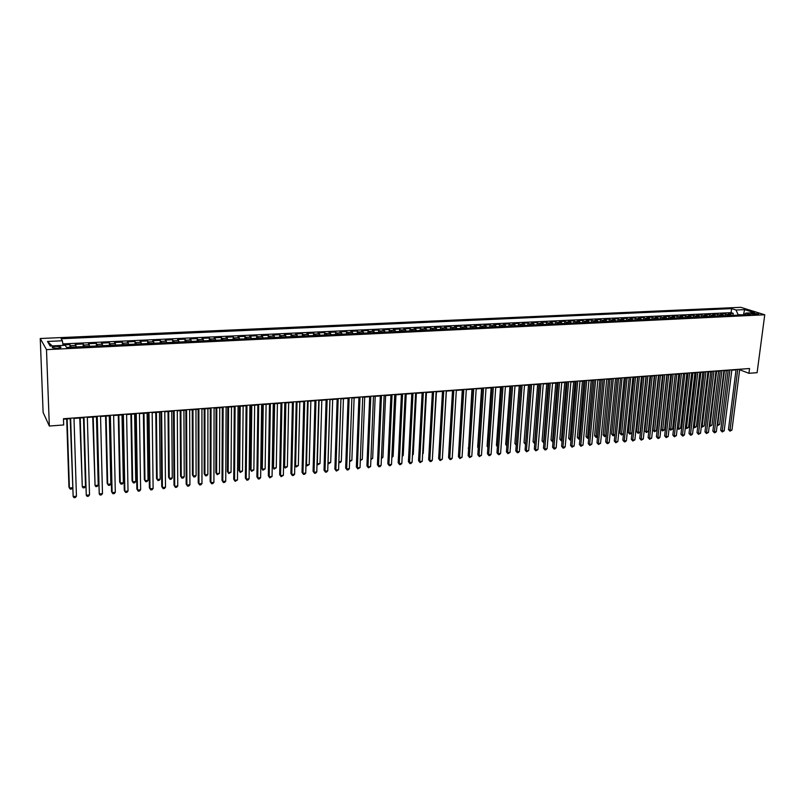<?xml version="1.0" encoding="UTF-8"?>
<svg xmlns="http://www.w3.org/2000/svg" width="805" height="805" viewBox="0 0 805 805"><rect width="100%" height="100%" fill="white"/><g stroke="black" fill="none" stroke-linecap="round" stroke-linejoin="round"><path stroke-width="1.21" d="M57.175 348.313C60.395 348.042 61.552 347.559 60.657 346.854L56.008 346.361C52.788 346.623 51.621 347.106 52.516 347.82L57.175 348.313M46.489 349.632L49.336 426.036L43.118 412.452L40.25 338.513L740.781 307.319L764.75 314.775L46.489 349.632L40.25 338.513M732.158 315.419L728.515 313.548L733.214 313.326L732.952 315.379M729.008 315.57L725.375 313.698L725.114 315.751M725.375 313.698L720.636 313.92L724.259 315.801M716.309 316.184L712.707 314.292L717.476 314.071L717.225 316.134M708.299 316.566L704.717 314.664L709.517 314.443L709.275 316.516M700.229 316.949L696.677 315.047L701.507 314.815L701.266 316.898M692.109 317.341L688.567 315.429L693.437 315.198L693.196 317.291M683.918 317.733L680.396 315.812L685.307 315.58L685.065 317.683M675.667 318.136L672.175 316.204L677.116 315.973L676.884 318.076M667.355 318.528L663.884 316.596L668.864 316.355L668.633 318.468M658.983 318.941L655.532 316.989L660.553 316.747L660.321 318.871M650.541 319.344L647.119 317.381L652.171 317.14L651.949 319.273M642.038 319.746L638.637 317.784L643.738 317.542L643.517 319.676M633.475 320.159L630.104 318.186L635.236 317.945L635.014 320.088M624.851 320.581L621.49 318.589L626.662 318.347L626.451 320.501M616.147 320.994L612.826 319.001L618.029 318.75L617.817 320.913M607.383 321.416L604.082 319.414L609.335 319.162L609.123 321.336M598.558 321.839L595.277 319.827L600.57 319.575L600.369 321.759M589.652 322.272L586.412 320.249L591.735 319.998L591.544 322.181M580.687 322.704L577.467 320.662L582.84 320.41L582.639 322.604M571.651 323.137L568.461 321.094L573.874 320.833L573.683 323.036M562.544 323.57L559.374 321.517L564.828 321.265L564.647 323.469M553.357 324.013L550.228 321.95L555.722 321.688L555.541 323.912M544.11 324.455L541 322.382L546.545 322.121L546.364 324.355M534.782 324.908L531.702 322.825L537.287 322.564L537.116 324.797M525.373 325.361L522.334 323.268L527.959 322.996L527.788 325.24M515.904 325.814L512.886 323.711L518.561 323.439L518.4 325.693M506.345 326.277L503.367 324.163L509.092 323.892L508.931 326.156M496.725 326.739L493.777 324.616L499.543 324.345L499.382 326.609M487.015 327.202L484.097 325.069L489.913 324.797L489.762 327.072M477.224 327.675L474.346 325.532L480.203 325.25L480.062 327.534M467.363 328.148L464.515 325.995L470.422 325.713L470.281 328.007M457.421 328.631L454.604 326.458L460.561 326.176L460.42 328.48M447.389 329.114L444.612 326.931L450.619 326.649L450.488 328.963M437.276 329.597L434.539 327.404L440.597 327.122L440.466 329.446M427.083 330.09L424.386 327.887L430.484 327.595L430.363 329.929M416.809 330.583L414.142 328.37L420.301 328.078L420.18 330.422M406.445 331.076L403.818 328.853L410.017 328.561L409.906 330.915M395.99 331.579L393.404 329.346L399.662 329.044L399.552 331.408M385.454 332.093L382.908 329.839L389.218 329.537L389.107 331.912M374.818 332.596L372.313 330.342L378.682 330.04L378.581 332.415M364.101 333.119L361.636 330.845L368.056 330.543L367.966 332.928M353.294 333.632L350.869 331.348L357.34 331.046L357.259 333.441M342.387 334.156L340.012 331.861L346.532 331.549L346.452 333.964M331.388 334.689L329.054 332.374L335.635 332.063L335.564 334.488M320.299 335.222L318.005 332.898L324.646 332.586L324.576 335.011M309.11 335.755L306.866 333.421L313.568 333.109L313.497 335.544M297.82 336.299L295.626 333.954L302.378 333.632L302.328 336.088M286.439 336.852L284.286 334.488L291.108 334.166L291.058 336.631M274.958 337.406L272.855 335.031L279.727 334.699L279.687 337.174M263.366 337.959L261.313 335.574L268.246 335.242L268.216 337.728M251.683 338.523L249.681 336.118L256.674 335.786L256.644 338.281M239.89 339.086L237.938 336.671L244.992 336.339L244.972 338.845M227.986 339.66L226.094 337.235L233.209 336.893L233.188 339.408M215.982 340.233L214.14 337.798L221.325 337.456L221.315 339.982M203.866 340.817L202.075 338.362L209.33 338.02L209.32 340.555M191.64 341.411L189.91 338.935L197.225 338.593L197.225 341.139M179.304 342.004L177.633 339.519L185.009 339.167L185.019 341.723M166.856 342.598L165.236 340.102L172.683 339.75L172.703 342.316M154.298 343.202L152.739 340.686L160.245 340.334L160.276 342.92M141.62 343.816L140.11 341.28L147.697 340.928L147.738 343.524M128.82 344.429L127.381 341.884L135.039 341.521L135.079 344.127M115.9 345.053L114.521 342.487L122.249 342.125L122.3 344.741M102.869 345.677L101.551 343.101L109.349 342.729L109.41 345.365M89.707 346.311L88.459 343.715L96.328 343.343L96.399 345.989M76.425 346.945L75.237 344.339L83.187 343.966L83.257 346.623M739.654 369.747L748.932 373.299L749.556 368.519L63.474 418.731L63.686 424.96L49.336 426.036M753.53 313.226L750.773 313.779L755.875 314.584L758.642 314.031L753.53 313.226L753.369 314.463M743.508 314.876L738.094 314.685L736.032 310.016L731.604 308.617L61.11 338.744L62.388 340.777L47.495 341.461L50.131 346.009L65.235 345.295L66.573 347.418L750.371 314.544L745.792 313.095L744.041 314.846M736.032 310.016L744.605 309.623L754.426 312.692L745.792 313.095M733.214 313.326L731.101 312.652L62.85 343.906M71.071 347.207L69.914 344.59L62.991 344.922M83.187 343.966L84.404 346.563M96.328 343.343L97.616 345.929M109.349 342.729L110.698 345.295M122.249 342.125L123.668 344.681M135.039 341.521L136.508 344.057M147.697 340.928L149.237 343.443M160.245 340.334L161.845 342.839M172.683 339.75L174.343 342.236M185.009 339.167L186.72 341.642M197.225 338.593L198.986 341.058M209.33 338.02L211.152 340.465M221.325 337.456L223.196 339.891M233.209 336.893L235.141 339.318M244.992 336.339L246.974 338.744M256.674 335.786L258.707 338.18M268.246 335.242L270.329 337.627M279.727 334.699L281.861 337.074M291.108 334.166L293.282 336.52M302.378 333.632L304.612 335.977M313.568 333.109L315.832 335.433M324.646 332.586L326.961 334.9M335.635 332.063L337.999 334.367M346.532 331.549L348.937 333.844M357.34 331.046L359.785 333.32M368.056 330.543L370.542 332.807M378.682 330.04L381.208 332.294M389.218 329.537L391.783 331.781M399.662 329.044L402.269 331.278M410.017 328.561L412.673 330.775M420.301 328.078L422.987 330.281M430.484 327.595L433.211 329.788M440.597 327.122L443.354 329.305M450.619 326.649L453.416 328.822M460.561 326.176L463.398 328.339M470.422 325.713L473.29 327.866M480.203 325.25L483.111 327.394M489.913 324.797L492.851 326.921M499.543 324.345L502.511 326.458M509.092 323.892L512.091 325.995M518.561 323.439L521.6 325.542M527.959 322.996L531.028 325.089M537.287 322.564L540.386 324.636M546.545 322.121L549.664 324.194M555.722 321.688L558.871 323.751M564.828 321.265L568.018 323.308M573.874 320.833L577.084 322.875M582.84 320.41L586.08 322.443M591.735 319.998L595.006 322.01M600.57 319.575L603.861 321.587M609.335 319.162L612.655 321.165M618.029 318.75L621.38 320.742M626.662 318.347L630.033 320.33M635.236 317.945L638.627 319.917M643.738 317.542L647.15 319.505M652.171 317.14L655.612 319.102M660.553 316.747L664.014 318.689M668.864 316.355L672.346 318.297M677.116 315.973L680.628 317.895M685.307 315.58L688.838 317.502M693.437 315.198L696.989 317.11M701.507 314.815L705.079 316.717M709.517 314.443L713.119 316.335M717.476 314.071L721.089 315.952M748.932 373.299L757.103 372.685L764.75 314.775M63.484 419.184L70.206 418.691M74.01 418.419L83.539 417.715M87.343 417.443L96.751 416.749M100.555 416.467L109.832 415.793M113.636 415.511L122.793 414.837M126.606 414.555L135.643 413.891M139.446 413.619L148.372 412.965M152.175 412.683L160.98 412.039M164.784 411.758L173.467 411.124M177.281 410.842L185.854 410.208M189.658 409.936L198.121 409.312M201.924 409.031L210.276 408.417M214.09 408.145L222.331 407.541M226.135 407.26L234.265 406.666M238.079 406.384L246.109 405.79M249.912 405.519L257.831 404.935M261.645 404.653L269.464 404.08M273.267 403.798L280.985 403.235M284.789 402.953L292.416 402.399M296.21 402.118L303.737 401.564M307.54 401.282L314.966 400.739M318.77 400.467L326.095 399.924M329.899 399.642L337.134 399.119M340.928 398.837L348.072 398.314M351.866 398.032L358.919 397.519M362.713 397.237L369.676 396.724M373.47 396.452L380.342 395.949M384.126 395.668L390.918 395.175M394.702 394.893L401.403 394.4M405.187 394.128L411.808 393.635M415.581 393.363L422.122 392.88M425.895 392.609L432.345 392.136M436.119 391.854L442.498 391.391M446.262 391.109L452.551 390.646M456.324 390.375L462.533 389.922M466.296 389.64L472.434 389.197M476.198 388.916L482.255 388.473M486.009 388.201L491.986 387.758M495.749 387.487L501.646 387.054M505.399 386.772L511.235 386.35M514.979 386.068L520.744 385.645M524.488 385.374L530.173 384.961M533.916 384.679L539.531 384.267M543.264 383.995L548.809 383.593M552.552 383.321L558.026 382.918M561.749 382.637L567.163 382.244M570.886 381.973L576.229 381.58M579.952 381.308L585.225 380.916M588.948 380.644L594.15 380.262M597.874 379.99L603.015 379.618M606.729 379.346L611.8 378.974M615.513 378.702L620.524 378.33M624.237 378.058L629.188 377.696M632.891 377.424L637.781 377.062M641.474 376.79L646.304 376.438M649.997 376.166L654.767 375.814M658.46 375.553L663.169 375.2M666.852 374.929L671.511 374.587M675.184 374.325L679.782 373.983M683.455 373.711L687.993 373.379M691.666 373.107L696.154 372.785M699.817 372.514L704.244 372.192M707.907 371.92L712.274 371.598M715.937 371.336L720.254 371.014M723.906 370.743L728.173 370.431M731.826 370.169L736.032 369.857M744.243 314.644L743.558 314.423L744.605 309.623M731.101 312.652L731.604 308.617M69.914 344.59L69.995 347.257M62.388 340.777L63.062 345.395M47.495 341.461L52.194 345.909M736.082 369.505L728.465 429.518L730.014 430.222L737.762 369.374M731.956 430.031L729.974 431.158L730.014 430.222L731.956 430.031L739.725 369.233M729.974 431.158L728.465 429.518M724.419 370.713L717.728 424.597L719.65 424.406L726.362 370.572M717.255 424.376L717.708 425.523L717.144 425.261M719.65 424.406L717.708 425.523M728.213 370.079L720.686 430.293L722.236 431.007L729.894 369.958M724.188 430.816L722.206 431.943L722.236 431.007L724.188 430.816L731.866 369.807M722.206 431.943L720.686 430.293M720.294 370.652L712.858 431.088L714.397 431.802L721.964 370.531M716.359 431.601L715.162 432.657L714.367 432.738L714.397 431.802L716.359 431.601L723.957 370.391M714.367 432.738L712.858 431.088M712.324 371.236L704.969 431.872L706.498 432.597L713.975 371.115M708.481 432.396L706.488 433.543L706.498 432.597L708.481 432.396L715.977 370.974M706.488 433.543L704.969 431.872M704.284 371.829L697.019 432.677L698.539 433.402L705.935 371.709M700.541 433.201L698.539 434.348L698.539 433.402L700.541 433.201L707.947 371.558M698.539 434.348L697.019 432.677M716.631 371.286L710.01 425.352L711.952 425.161L718.583 371.135M709.376 425.06L710 426.278L709.275 425.825M711.952 425.161L710 426.278M708.782 371.86L702.242 426.117L704.194 425.925L710.745 371.709M701.437 425.734L702.232 427.042L701.366 426.338M704.194 425.925L702.232 427.042M700.873 372.433L694.423 426.881L696.375 426.69L702.856 372.292M693.437 426.419L694.423 426.881L694.423 427.807L693.387 426.861M696.375 426.69L694.423 427.807M692.914 373.017L686.534 427.646L688.517 427.455L694.906 372.876M685.387 427.093L686.534 427.646L686.544 428.582L685.347 427.385M688.517 427.455L686.544 428.582M696.194 372.423L689.02 433.482L690.529 434.217L697.824 372.302M692.542 434.006L691.334 435.072L690.539 435.153L690.529 434.217L692.542 434.006L699.857 372.151M690.539 435.153L689.02 433.482M684.894 373.611L678.595 428.421L680.587 428.23L686.907 373.46M677.267 427.777L678.595 428.421L678.615 429.367L677.257 427.898M680.587 428.23L678.615 429.367M688.044 373.017L680.96 434.287L682.459 435.032L689.664 372.896M684.481 434.821L683.284 435.897L682.479 435.978L682.459 435.032L684.481 434.821L691.706 372.745M682.479 435.978L680.96 434.287M675.244 374.315L669.146 428.491L670.605 429.206L672.608 429.015L678.836 374.053M676.814 374.204L670.625 430.152L669.146 428.491M672.608 429.015L670.625 430.152M679.823 373.621L672.839 435.113L674.328 435.847L681.443 373.5M676.371 435.646L674.359 436.793L674.328 435.847L676.371 435.646L683.495 373.349M674.359 436.793L672.839 435.113M667.114 374.909L661.096 429.276L662.545 429.991L664.568 429.8L670.716 374.647M668.673 374.798L662.585 430.937L661.096 429.276M664.568 429.8L662.585 430.937M671.551 374.224L664.658 435.928L666.138 436.672L673.151 374.104M668.19 436.471L666.178 437.628L666.138 436.672L668.19 436.471L675.224 373.953M666.178 437.628L664.658 435.928M658.923 375.512L652.996 430.061L654.435 430.786L656.467 430.595L662.535 375.251M660.472 375.402L654.485 431.732L652.996 430.061M656.467 430.595L654.485 431.732M663.209 374.838L656.417 436.763L657.896 437.507L664.799 374.717M659.959 437.296L658.762 438.383L657.937 438.463L657.896 437.507L659.959 437.296L666.892 374.567M657.937 438.463L656.417 436.763M650.682 376.116L644.835 430.856L646.264 431.591L648.317 431.389L654.284 375.855M652.221 376.005L646.324 432.537L644.835 430.856M648.317 431.389L646.324 432.537M654.807 375.452L648.116 437.598L649.585 438.353L656.387 375.331M651.668 438.141L649.635 439.309L649.585 438.353L651.668 438.141L658.5 375.18M649.635 439.309L648.116 437.598M642.37 376.73L636.614 431.661L638.033 432.396L640.096 432.194L645.982 376.458M643.899 376.619L638.103 433.342L636.614 431.661M640.096 432.194L638.103 433.342M646.345 376.066L639.754 438.433L641.203 439.198L647.914 375.955M643.306 438.987L641.273 440.154L641.203 439.198L643.306 438.987L650.038 375.794M641.273 440.154L639.754 438.433M633.998 377.344L628.333 432.466L629.741 433.201L631.824 432.999L637.62 377.072M635.517 377.233L629.822 434.157L628.333 432.466M631.824 432.999L629.822 434.157M637.822 376.69L631.331 439.278L632.77 440.043L639.371 376.579M634.883 439.832L632.841 441.009L632.77 440.043L634.883 439.832L641.515 376.418M632.841 441.009L631.331 439.278M625.566 377.958L619.991 433.281L621.39 434.026L623.483 433.815M627.075 377.847L621.48 434.972L619.991 433.281M623.483 433.825L621.48 434.972M629.228 377.324L622.839 440.134L624.267 440.909L630.768 377.213M626.401 440.687L625.203 441.784L624.358 441.865L624.267 440.909L626.401 440.687L632.921 377.052M624.358 441.865L622.839 440.134M617.073 378.581L611.589 434.096L614.919 434.66M618.562 378.471L613.068 435.807L611.589 434.096M614.909 434.811L613.068 435.807M620.564 377.958L614.285 440.999L615.704 441.764L622.094 377.847M617.858 441.553L615.805 442.74L615.704 441.764L617.858 441.553L624.267 377.686M615.805 442.74L614.285 440.999M608.52 379.215L603.126 434.921L606.296 435.495M609.999 379.105L604.605 436.632L603.126 434.921M606.266 435.807L604.605 436.632M611.84 378.592L605.672 441.865L607.081 442.639L613.36 378.481M609.244 442.418L608.047 443.525L607.181 443.605L607.081 442.639L609.244 442.418L615.553 378.32M607.181 443.605L605.672 441.865M599.896 379.839L594.603 435.757L597.602 436.35M601.355 379.739L596.082 437.467L594.603 435.757M597.562 436.813L596.082 437.467M603.046 379.236L596.988 442.74L598.387 443.515L604.555 379.125M600.57 443.293L598.497 444.491L598.387 443.515L600.57 443.293L606.759 378.964M598.497 444.491L596.988 442.74M591.202 380.483L586.01 436.592L588.837 437.206M592.661 380.373L587.489 438.312L586.01 436.592M588.787 437.829L587.489 438.312M594.191 379.89L588.244 443.615L589.632 444.4L595.68 379.779M591.826 444.179L589.753 445.376L589.632 444.4L591.826 444.179L597.904 379.618M589.753 445.376L588.244 443.615M582.448 381.127L577.346 437.437L580.013 438.071M583.887 381.017L578.825 439.168L577.346 437.437M579.942 438.846L578.825 439.168M585.265 380.544L579.429 444.501L580.797 445.296L586.734 380.433M583.011 445.074L580.938 446.272L580.797 445.296L583.011 445.074L588.978 380.272M580.938 446.272L579.429 444.501M573.623 381.771L568.632 438.292L571.117 438.936M575.052 381.661L570.101 440.023L568.632 438.292M571.037 439.882L570.101 440.023M576.259 381.198L570.544 445.396L571.912 446.191L577.728 381.087M574.136 445.97L572.053 447.178L571.912 446.191L574.136 445.97L579.982 380.926M572.053 447.178L570.544 445.396M564.738 382.425L559.837 439.148L562.162 439.822M566.157 382.315L561.316 440.888L559.837 439.148M562.071 440.818L561.316 440.888M567.193 381.862L561.598 446.292L562.947 447.097L568.642 381.751M565.191 446.866L564.003 447.993L563.098 448.083L562.947 447.097L565.191 446.866L570.926 381.59M563.098 448.083L561.598 446.292M555.782 383.079L550.992 440.003L553.126 440.697M557.181 382.979L552.461 441.754L550.992 440.003M553.045 441.704L552.461 441.754M558.056 382.526L552.572 447.208L553.91 448.013L559.495 382.425M556.175 447.781L554.987 448.908L554.082 448.999L553.91 448.013L556.175 447.781L561.789 382.254M554.082 448.999L552.572 447.208M546.756 383.744L542.067 440.878L544.029 441.593M548.145 383.643L543.546 442.639L542.067 440.878M548.849 383.2L543.486 448.123L544.814 448.928L550.268 383.1M547.098 448.697L545.901 449.824L544.995 449.915L544.814 448.928L547.098 448.697L552.582 382.928M544.995 449.915L543.486 448.123M537.66 384.408L533.081 441.754L534.852 442.488M539.028 384.307L534.55 443.515L533.081 441.754M539.561 383.884L534.329 449.039L535.637 449.854L540.97 383.784M537.941 449.623L535.828 450.85L535.637 449.854L537.941 449.623L543.294 383.613M535.828 450.85L534.329 449.039M528.493 385.082L524.025 442.639L525.605 443.394M529.851 384.981L525.494 444.41L524.025 442.639M530.203 384.569L525.091 449.965L526.389 450.79L531.592 384.468M528.714 450.559L526.601 451.786L526.389 450.79L528.714 450.559L533.946 384.297M526.601 451.786L525.091 449.965M519.255 385.756L514.898 443.525L516.287 444.31M520.604 385.655L516.257 444.793M516.226 445.215L514.898 443.525M520.775 385.263L515.794 450.901L517.072 451.726L522.143 385.162M519.416 451.494L518.229 452.631L517.293 452.722L517.072 451.726L519.416 451.494L524.518 384.981M517.293 452.722L515.794 450.901M509.947 386.44L505.691 444.42L506.898 445.195M506.848 446L505.691 444.42M511.266 385.957L506.415 451.847L507.683 452.682L512.624 385.857M510.038 452.44L507.915 453.678L507.683 452.682L510.038 452.44L515.009 385.686M507.915 453.678L506.415 451.847M500.559 387.125L496.423 445.326L497.45 445.99M497.389 446.785L496.423 445.326M501.676 386.662L496.967 452.802L498.215 453.638L503.024 386.561M500.589 453.396L499.412 454.543L498.456 454.634L498.215 453.638L500.589 453.396L505.429 386.38M498.456 454.634L496.967 452.802M491.1 387.819L487.085 446.232L487.921 446.785M487.87 447.429L487.085 446.232M492.016 387.366L487.438 453.758L488.675 454.594L493.344 387.265M491.07 454.352L489.883 455.509L488.927 455.6L488.675 454.594L491.07 454.352L495.769 387.084M488.927 455.6L487.438 453.758M481.571 388.523L477.667 447.147L478.311 447.58M478.281 448.063L477.667 447.147M482.276 388.08L477.838 454.724L479.066 455.57L483.594 387.98M481.471 455.328L479.327 456.576L479.066 455.57L481.471 455.328L486.039 387.799M479.327 456.576L477.838 454.724M471.961 389.228L468.621 448.375M468.601 448.707L468.188 448.073M472.454 388.795L468.158 455.7L469.365 456.546L473.753 388.704M471.8 456.304L469.647 457.562L469.365 456.546L471.8 456.304L476.218 388.523M469.647 457.562L468.158 455.7M462.281 389.942L458.86 449.18M462.563 389.519L458.397 456.677L459.595 457.532L463.841 389.429M462.05 457.29L459.886 458.548L459.595 457.532L462.05 457.29L466.326 389.248M459.886 458.548L458.397 456.677M452.521 390.656L448.979 449.945M452.581 390.254L448.566 457.663L449.743 458.528L453.839 390.153M452.219 458.276L451.042 459.444L450.045 459.544L449.743 458.528L452.219 458.276L456.344 389.972M450.045 459.544L448.566 457.663M442.76 451.494L446.362 391.109M442.519 390.989L438.645 458.659L439.812 459.534L443.756 390.898M442.307 459.283L440.134 460.551L439.812 459.534L442.307 459.283L446.292 390.707M440.134 460.551L438.645 458.659M432.748 452.48L436.441 391.834M432.376 391.733L428.652 459.665L429.8 460.541L433.593 391.643M432.315 460.289L431.138 461.466L430.132 461.567L429.8 460.541L432.315 460.289L436.149 391.451M430.132 461.567L428.652 459.665M422.655 453.467L423.199 453.416L426.449 392.568M423.199 453.416L422.625 453.99M422.142 392.478L418.57 460.681L419.707 461.557L423.35 392.387M422.243 461.305L420.059 462.583L419.707 461.557L422.243 461.305L425.915 392.206M420.059 462.583L418.57 460.681M412.482 454.463L413.257 454.382L416.366 393.303M413.257 454.382L412.442 455.207M411.828 393.232L408.417 461.708L409.534 462.593L413.015 393.142M412.09 462.332L410.912 463.519L409.896 463.62L409.534 462.593L412.09 462.332L415.611 392.961M409.896 463.62L408.417 461.708M402.228 455.469L403.225 455.368L406.203 394.048M403.225 455.368L402.178 456.435M401.423 393.997L398.173 462.734L399.27 463.63L402.591 393.907M401.846 463.368L400.679 464.555L399.652 464.656L399.27 463.63L401.846 463.368L405.207 393.715M399.652 464.656L398.173 462.734M391.884 456.475L393.122 456.355L395.959 394.802M393.122 456.355L391.834 457.542M390.938 394.762L387.839 463.771L388.926 464.666L392.085 394.681M391.522 464.405L390.355 465.602L389.318 465.703L388.926 464.666L391.522 464.405L394.722 394.48M389.318 465.703L387.839 463.771M381.459 457.492L382.928 457.351L385.625 395.557M382.928 457.351L381.409 458.568M380.363 395.537L377.424 464.817L378.501 465.723L381.49 395.456M381.107 465.461L379.95 466.659L378.903 466.759L378.501 465.723L381.107 465.461L384.146 395.255M378.903 466.759L377.424 464.817M370.944 458.528L372.665 458.357L375.211 396.322M372.665 458.357L370.894 459.595M369.696 396.312L366.929 465.874L367.976 466.789L370.803 396.231M370.612 466.518L368.398 467.826L367.976 466.789L370.612 466.518L373.48 396.04M368.398 467.826L366.929 465.874M360.338 459.564L362.3 459.373L364.705 397.096M362.3 459.373L360.298 460.641M358.939 397.107L356.343 466.94L357.37 467.856L360.026 397.026M360.036 467.584L357.802 468.902L357.37 467.856L360.036 467.584L362.733 396.825M357.802 468.902L356.343 466.94M349.642 460.611L351.866 460.39L354.12 397.871M351.866 460.39L349.612 461.617M348.092 397.901L345.667 468.017L346.673 468.933L349.159 397.821M349.36 468.671L348.203 469.879L347.126 469.979L346.673 468.933L349.36 468.671L351.886 397.62M347.126 469.979L345.667 468.017M338.865 461.668L341.33 461.426L343.433 398.656M341.33 461.426L340.203 462.613L338.835 462.442M339.147 462.714L338.845 462.05M337.144 398.696L334.89 469.104L335.886 470.029L338.191 398.626M338.593 469.758L336.359 471.076L335.886 470.029L338.593 469.758L340.938 398.425M336.359 471.076L334.89 469.104M329.959 399.642L328.048 462.724L330.714 462.462L332.666 399.441M327.987 462.664L328.521 463.761L327.977 463.157M330.714 462.462L328.521 463.761M326.116 399.501L324.033 470.19L325.009 471.126L327.132 399.431M327.736 470.845L326.589 472.062L325.492 472.173L325.009 471.126L327.736 470.845L329.909 399.23M325.492 472.173L324.033 470.19M319.072 400.437L317.321 463.771L320.018 463.509L321.809 400.236M317.029 463.489L317.814 464.817L317.019 463.831M320.018 463.509L317.814 464.817M314.976 400.316L313.085 471.297L314.041 472.233L315.983 400.246M316.788 471.951L315.641 473.179L314.544 473.29L314.041 472.233L316.788 471.951L318.78 400.045M314.544 473.29L313.085 471.297M308.104 401.242L306.504 464.827L309.221 464.566L310.851 401.041M305.97 464.304L307.007 465.874L305.96 464.495M309.221 464.566L307.007 465.874M303.747 401.142L302.036 472.404L302.972 473.35L304.723 401.071M305.749 473.068L304.602 474.296L303.495 474.407L302.972 473.35L305.749 473.068L307.55 400.86M303.495 474.407L302.036 472.404M297.025 402.057L295.596 465.894L298.333 465.632L299.802 401.856M294.821 465.109L296.119 466.95L294.811 465.159M298.333 465.632L296.119 466.95M292.426 401.967L290.897 473.521L291.812 474.477L293.382 401.896M294.62 474.195L293.473 475.423L292.346 475.534L291.812 474.477L294.62 474.195L296.22 401.695M292.346 475.534L290.897 473.521M284.95 402.943L283.712 466.055L284.598 466.97L287.355 466.699L288.663 402.671M285.866 402.872L284.598 466.97L285.131 468.027L283.712 466.055M287.355 466.699L285.131 468.027M280.995 402.812L279.667 474.658L280.563 475.614L281.931 402.742M283.38 475.332L281.116 476.681L280.563 475.614L283.38 475.332L284.799 402.53M281.116 476.681L279.667 474.658M273.71 403.768L272.643 467.131L273.509 468.057L276.286 467.786L277.423 403.496M274.606 403.708L273.509 468.057L274.062 469.114L272.643 467.131M276.286 467.786L274.062 469.114M269.474 403.647L268.337 475.795L269.212 476.761L270.379 403.587M272.06 476.469L269.776 477.828L269.212 476.761L272.06 476.469L273.277 403.375M269.776 477.828L268.337 475.795M262.37 404.603L261.474 468.218L262.319 469.154L265.127 468.872L266.093 404.331M263.245 404.533L262.319 469.154L262.893 470.211L261.474 468.218M265.127 468.872L262.893 470.211M257.842 404.502L256.906 476.942L257.751 477.918L258.727 404.442M260.629 477.627L259.492 478.874L258.345 478.985L257.751 477.918L260.629 477.627L261.645 404.221M258.345 478.985L256.906 476.942M250.939 405.438L250.214 469.315L251.039 470.251L253.867 469.979L254.662 405.167M251.784 405.378L251.039 470.251L251.623 471.317L250.214 469.315M253.867 469.979L251.623 471.317M246.109 405.358L245.374 478.1L246.199 479.086L246.964 405.297M249.097 478.794L247.96 480.042L246.803 480.152L246.199 479.086L249.097 478.794L249.912 405.086M246.803 480.152L245.374 478.1M239.407 406.284L238.854 470.422L239.659 471.368L242.516 471.086L243.13 406.012M240.222 406.223L239.659 471.368L240.262 472.434L238.854 470.422M242.516 471.086L240.262 472.434M234.275 406.223L233.742 479.277L234.547 480.263L235.1 406.163M237.475 479.961L235.171 481.34L234.547 480.263L237.475 479.961L238.079 405.951M235.171 481.34L233.742 479.277M227.765 407.139L227.402 471.539L228.177 472.495L231.055 472.213L231.488 406.867M228.57 407.078L228.177 472.495L228.801 473.561L227.402 471.539M231.055 472.213L228.801 473.561M222.331 407.099L222.009 480.454L222.794 481.45L223.136 407.038M225.742 481.149L224.615 482.406L223.428 482.527L222.794 481.45L225.742 481.149L226.135 406.827M223.428 482.527L222.009 480.454M216.032 407.994L215.841 472.666L216.605 473.622L219.503 473.34L219.755 407.722M216.807 407.944L216.605 473.622L217.239 474.698L215.841 472.666M219.503 473.34L217.239 474.698M210.276 407.984L210.165 481.642L210.93 482.648L211.061 407.924M213.909 482.346L212.782 483.604L211.594 483.725L210.93 482.648L213.909 482.346L214.09 407.702M211.594 483.725L210.165 481.642M204.188 408.87L204.188 473.803L204.923 474.769L207.851 474.477L207.911 408.598M204.943 408.809L204.923 474.769L205.577 475.846L204.188 473.803M207.851 474.477L206.754 475.725L205.577 475.846M198.121 408.87L198.221 482.849L198.966 483.855L198.875 408.819M201.964 483.553L200.837 484.821L199.64 484.942L198.966 483.855L201.964 483.553L201.924 408.598M199.64 484.942L198.221 482.849M192.244 409.745L192.425 474.95L193.14 475.916L196.098 475.634L195.967 409.473M192.969 409.695L193.14 475.916L193.814 476.993L192.425 474.95M196.098 475.634L195.001 476.882L193.814 476.993M185.854 409.775L186.176 484.057L186.891 485.073L186.569 409.715M189.92 484.771L188.803 486.039L187.585 486.16L186.891 485.073L189.92 484.771L189.658 409.493M187.585 486.16L186.176 484.057M180.189 410.631L180.572 476.107L181.256 477.083L184.234 476.791L183.922 410.359M180.883 410.58L181.256 477.083L181.95 478.16L180.572 476.107M184.234 476.791L183.148 478.049L181.95 478.16M173.467 410.681L174.011 485.284L174.705 486.3L174.162 410.631M177.764 485.999L176.647 487.277L175.43 487.397L174.705 486.3L177.764 485.999L177.281 410.399M175.43 487.397L174.011 485.284M168.034 411.516L168.597 477.274L169.271 478.261L172.27 477.959L171.757 411.244M168.698 411.466L169.271 478.261L169.986 479.337L168.597 477.274M172.27 477.959L171.183 479.217L169.986 479.337M160.97 411.586L161.745 486.512L162.409 487.548L161.634 411.546M165.498 487.236L164.381 488.514L163.153 488.645L162.409 487.548L165.498 487.236L164.784 411.315M155.768 412.422L156.532 478.442L157.176 479.438L160.205 479.146L159.491 412.15M156.401 412.371L157.176 479.438L157.901 480.525L159.118 480.404L160.205 479.146M148.362 412.512L149.368 487.76L150.012 488.796L148.995 412.472M153.121 488.484L152.014 489.772L150.766 489.893L150.012 488.796L153.121 488.484L152.165 412.23M143.381 413.327L144.347 479.629L144.97 480.635L148.029 480.333L147.104 413.056M143.994 413.287L144.97 480.635L145.725 481.722L146.943 481.601L148.029 480.333M135.632 413.448L136.88 489.017L137.494 490.064L136.246 413.398M140.633 489.742L139.527 491.04L138.269 491.161L137.494 490.064L140.633 489.742L139.446 413.166M130.893 414.243L132.06 480.827L132.654 481.833L135.743 481.531L134.616 413.971M131.477 414.203L132.654 481.833L133.429 482.93L134.666 482.809L135.743 481.531M122.793 414.384L124.272 490.285L124.856 491.342L123.366 414.344M128.025 491.02L126.928 492.318L125.661 492.439L124.856 491.342L128.025 491.02L126.596 414.102M118.285 415.169L119.663 482.034L120.237 483.05L123.346 482.748L122.008 414.897M118.838 415.128L120.237 483.05L121.032 484.147L122.269 484.026L123.346 482.748M109.822 415.33L111.553 491.563L112.116 492.62L110.366 415.289M115.306 492.298L114.219 493.606L112.942 493.737L112.116 492.62L115.306 492.298L113.626 415.058M105.566 416.105L107.156 483.262L107.699 484.278L110.838 483.976L109.289 415.833M106.089 416.064L107.699 484.278L108.514 485.375L109.772 485.254L110.838 483.976M96.731 416.296L99.246 493.928L97.244 416.255M102.477 493.596L101.38 494.904L100.092 495.035L99.246 493.928L102.477 493.596L100.545 416.014M92.726 417.04L95.05 485.516L98.22 485.204L96.449 416.769M93.219 417.01L95.05 485.516L95.886 486.623L97.153 486.492L98.22 485.204M83.519 417.262L86.266 495.236L84.002 417.221M89.516 494.904L88.429 496.222L87.131 496.353L86.266 495.236L89.516 494.904L87.332 416.98M79.765 417.996L82.281 486.763L85.491 486.451L83.489 417.725M80.228 417.956L82.281 486.763L83.146 487.87L84.424 487.75L85.491 486.451M70.186 418.238L73.154 496.554L70.639 418.198M76.445 496.222L75.358 497.54L74.05 497.681L73.154 496.554L76.445 496.222L73.99 417.956M66.694 418.952L68.948 486.985L69.401 488.021L72.43 487.729M67.127 418.922L69.401 488.021L70.287 489.138L71.575 489.007L72.44 487.951M727.67 314.443L730.819 314.292M70.609 345.667L75.952 345.415M83.921 345.033L89.214 344.781M97.113 344.409L102.346 344.158M110.174 343.785L115.367 343.544M123.115 343.172L128.257 342.93M135.934 342.568L141.036 342.326M148.643 341.964L153.695 341.723M161.231 341.36L166.233 341.129M173.709 340.767L178.66 340.535M186.066 340.183L190.976 339.952M198.312 339.599L203.182 339.368M210.457 339.026L215.277 338.794M222.482 338.452L227.262 338.221M234.406 337.889L239.145 337.657M246.219 337.325L250.919 337.104M257.932 336.762L262.591 336.54M269.544 336.218L274.163 335.997M281.056 335.665L285.624 335.454M292.457 335.122L296.995 334.91M303.767 334.588L308.265 334.377M314.976 334.055L319.434 333.844M326.095 333.532L330.513 333.32M337.114 332.998L341.491 332.797M348.042 332.485L352.379 332.274M358.869 331.972L363.176 331.761M369.616 331.459L373.882 331.257M380.262 330.956L384.498 330.754M390.827 330.452L395.024 330.251M401.293 329.949L405.458 329.758M411.677 329.456L415.813 329.265M421.981 328.973L426.076 328.772M432.194 328.48L436.26 328.289M442.327 327.997L446.352 327.806M452.37 327.524L456.375 327.333M462.342 327.051L466.306 326.86M472.223 326.578L476.158 326.397M482.034 326.116L485.928 325.924M491.754 325.653L495.628 325.472M501.404 325.19L505.238 325.009M510.974 324.737L514.787 324.556M520.473 324.284L524.246 324.103M529.891 323.841L533.635 323.66M539.239 323.399L542.952 323.218M548.507 322.956L552.2 322.775M557.704 322.513L561.367 322.342M566.831 322.081L570.463 321.909M575.897 321.658L579.499 321.477M584.883 321.225L588.455 321.054M593.798 320.803L597.34 320.632M602.643 320.38L606.165 320.209M611.428 319.967L614.919 319.796M620.142 319.545L623.603 319.384M628.786 319.142L632.227 318.971M637.369 318.73L640.79 318.569M645.892 318.327L649.283 318.166M654.344 317.925L657.705 317.764M662.736 317.522L666.077 317.371M671.068 317.13L674.379 316.969M679.329 316.737L682.62 316.576M687.53 316.345L690.801 316.194M695.681 315.963L698.921 315.801M703.761 315.57L706.981 315.419M711.791 315.198L714.981 315.037M719.761 314.815L722.93 314.664M751.699 314.151L751.81 313.306M60.677 347.659L60.657 346.854"/></g></svg>
